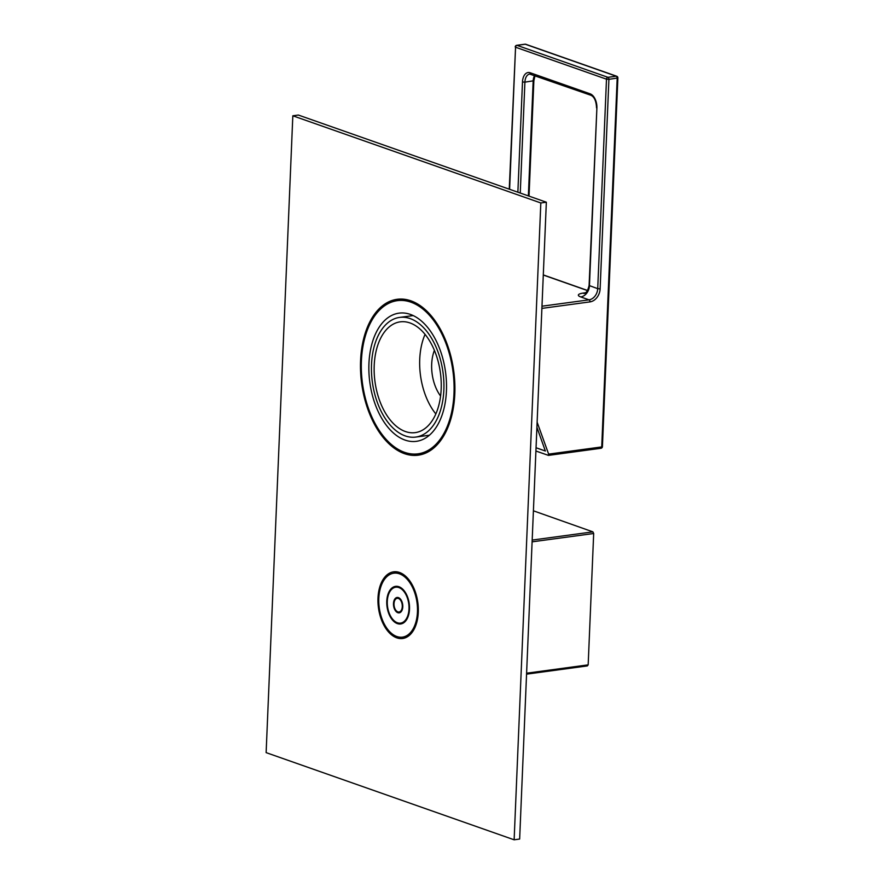 <?xml version="1.0" encoding="UTF-8"?>
<svg xmlns="http://www.w3.org/2000/svg" width="884" height="884" viewBox="0 0 884 884"><rect width="100%" height="100%" fill="white"/><g stroke="black" fill="none" stroke-linecap="round" stroke-linejoin="round"><path stroke-width="1.33" d="M440.586 396.043A33.636 19.868 82.3 0 1 434.398 350.373M435.834 413.933A55.891 33.006 82.3 0 1 425.06 334.384M405.413 431.536A55.891 33.006 -97.7 0 0 415.193 432.63A55.891 33.006 -97.7 0 0 441.149 380.949A55.891 33.006 -97.7 0 0 409.966 322.947A55.891 33.006 -97.7 0 0 400.198 321.853A55.891 33.006 -97.7 0 0 374.241 373.534A55.891 33.006 -97.7 0 0 405.413 431.536M443.856 389.954A60.377 35.658 82.3 0 1 415.789 437.072A60.377 35.658 82.3 0 1 371.523 364.528A60.377 35.658 82.3 0 1 399.59 317.411A60.377 35.658 82.3 0 1 443.856 389.954M368.937 363.622A64.687 38.2 -97.7 0 0 416.364 441.337A64.687 38.2 -97.7 0 0 446.442 390.861A64.687 38.2 -97.7 0 0 399.016 313.146A64.687 38.2 -97.7 0 0 368.937 363.622M361.401 360.97A77.273 45.636 -97.7 0 0 418.055 453.823A77.273 45.636 -97.7 0 0 453.989 393.513A77.273 45.636 -97.7 0 0 397.325 300.659A77.273 45.636 -97.7 0 0 361.401 360.97M535.914 451.028L548.456 455.382L600.932 448.276A1.724 1.017 -97.7 0 0 601.728 446.928L602.424 446.641L617.872 77.947A1.724 1.724 0 0 0 616.723 76.245L525.781 44.277A1.724 1.724 0 0 0 524.986 44.2A1.724 1.017 -97.7 0 0 524.698 44.31M548.191 455.348L548.644 454.122L601.728 446.928L617.187 78.234A1.724 1.017 -97.7 0 0 616.214 76.201L525.284 44.233A1.724 1.337 -70.6 0 1 525.781 44.277M509.25 189.176L515.56 47.217A1.724 1.337 109.4 0 1 517.007 45.349L525.284 44.233A1.724 1.017 -97.7 0 0 524.986 44.2L516.709 45.316A1.724 1.017 82.3 0 1 517.007 45.349L607.938 77.317L616.214 76.201A1.724 1.337 -70.6 0 1 616.723 76.245M541.892 308.394L589.982 301.886A12.078 9.326 -70.6 0 0 600.125 288.847L608.91 79.35L606.49 79.173A1.724 1.337 109.4 0 1 607.938 77.317A1.724 1.017 82.3 0 1 608.91 79.35L617.872 77.947M548.644 454.122L537.118 422.165M536.047 447.746L545.362 451.017L536.908 427.281M378.816 598.369A32.255 19.05 -97.7 0 0 402.463 637.132A32.255 19.05 -97.7 0 0 417.458 611.96A32.255 19.05 -97.7 0 0 393.811 573.197A32.255 19.05 -97.7 0 0 378.816 598.369M409.502 609.153A18.973 11.205 82.3 0 1 400.684 623.971A18.973 11.205 82.3 0 1 386.772 601.164A18.973 11.205 82.3 0 1 395.59 586.357A18.973 11.205 82.3 0 1 409.502 609.153M526.566 674.149L587.285 665.928A96.599 57.051 82.3 0 0 588.169 664.867L593.683 533.505A96.599 57.051 82.3 0 0 593.297 532.676A96.599 57.051 82.3 0 0 592.899 531.859L533.406 510.808M532.102 541.837L593.683 533.505M526.599 673.199L588.169 664.867M532.179 540.08L592.899 531.859M408.994 608.977A18.111 10.696 -97.7 0 0 395.712 587.219A18.111 10.696 -97.7 0 0 387.291 601.352A18.111 10.696 -97.7 0 0 400.562 623.109A18.111 10.696 -97.7 0 0 408.994 608.977M393.49 603.529A7.757 4.586 -97.7 0 0 399.181 612.855A7.757 4.586 -97.7 0 0 402.784 606.8A7.757 4.586 -97.7 0 0 397.093 597.474A7.757 4.586 -97.7 0 0 393.49 603.529M402.275 606.612A6.895 4.077 -97.7 0 0 397.214 598.324A6.895 4.077 -97.7 0 0 394.01 603.706A6.895 4.077 -97.7 0 0 399.06 612.004A6.895 4.077 -97.7 0 0 402.275 606.612M292.825 115.793L540.82 202.955L546.345 202.215L519.648 839.049L514.134 839.8L266.128 752.627L292.825 115.793L298.339 115.042L546.345 202.215M540.82 202.955L514.134 839.8M360.573 360.683A78.654 46.454 -97.7 0 0 418.243 455.183A78.654 46.454 -97.7 0 0 454.807 393.8A78.654 46.454 -97.7 0 0 397.137 299.3A78.654 46.454 -97.7 0 0 360.573 360.683M377.987 598.081A33.636 19.868 -97.7 0 0 402.651 638.491A33.636 19.868 -97.7 0 0 418.287 612.247A33.636 19.868 -97.7 0 0 393.623 571.826A33.636 19.868 -97.7 0 0 377.987 598.081M414.099 454.067A78.654 46.454 -97.7 0 0 420.983 454.674M399.911 299.057A78.654 46.454 -97.7 0 0 393.446 301.477M402.397 637.132A33.636 19.868 -97.7 0 0 405.369 637.795M396.43 571.782A33.636 19.868 -97.7 0 0 393.745 573.208M589.982 301.886A1.724 1.017 -97.7 0 0 589.02 299.842L541.98 306.207M600.125 288.847L597.717 288.67A10.354 8 -70.6 0 1 589.02 299.842L580.744 296.936A12.078 2.818 -177.6 0 1 583.175 293.09L585.153 292.814M543.284 275.034L587.418 290.549M584.291 293.311A10.354 6.111 82.3 0 1 583.175 293.09M600.623 448.243A1.724 1.017 -97.7 0 0 600.932 448.276A1.724 1.724 0 0 0 602.424 446.641M517.869 192.204L522.488 81.969A12.078 7.127 82.3 0 1 530.212 72.775L590.147 93.837A12.078 7.127 82.3 0 1 596.888 108.113L589.44 285.764A10.354 8 -70.6 0 1 580.744 296.936M584.976 293.289L583.86 293.499C584.136 292.416 586.865 294.792 589.098 285.499L597.717 288.67L606.49 79.173L515.56 47.217L509.604 189.298M596.888 108.113L589.098 285.499M534.632 75.483A10.354 6.111 -97.7 0 0 533.174 81.019L528.367 195.894M535.03 75.626L533.87 80.731L524.908 82.146A10.354 6.111 82.3 0 1 529.715 74.068L590.954 95.284C594.368 96.897 596.225 101.096 596.545 107.859M590.147 93.837A1.724 1.337 109.4 0 0 590.954 95.284M520.256 193.043L524.908 82.146L522.488 81.969M530.212 72.775A1.724 1.337 109.4 0 0 531.019 74.212M415.789 437.072L429.381 435.226M426.641 452.663L418.055 453.823M405.911 299.499L397.325 300.659M399.59 317.411L413.182 315.577M533.87 80.731L529.03 196.126M543.295 274.913L587.484 290.449M516.709 45.316A1.724 1.724 0 0 0 515.217 46.962M408.043 636.37L402.463 637.132M399.391 572.445L393.811 573.197M399.016 586.766L395.712 587.219M403.877 622.668L400.562 623.109M399.292 598.048L397.214 598.324M401.148 611.717L399.06 612.004"/></g></svg>
